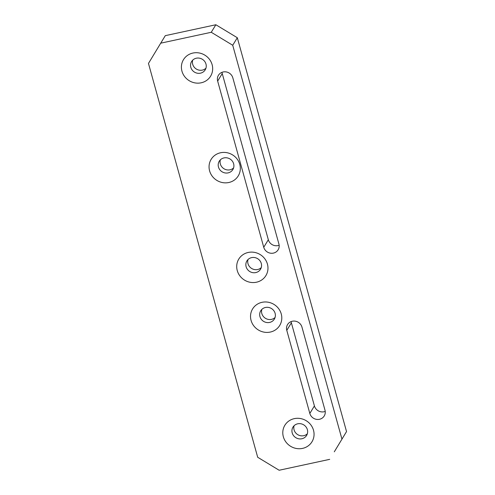 <?xml version="1.0" encoding="UTF-8"?>
<svg xmlns="http://www.w3.org/2000/svg" width="495" height="495" viewBox="0 0 495 495"><rect width="100%" height="100%" fill="white"/><g stroke="black" fill="none" stroke-linecap="round" stroke-linejoin="round"><path stroke-width="0.74" d="M205.951 68.199A7.982 7.53 31.4 0 1 196.348 69.059A7.982 7.53 31.4 0 1 192.716 60.13M233.603 167.904A7.982 7.53 31.4 0 1 224 168.764A7.982 7.53 31.4 0 1 220.368 159.835M261.255 267.609A7.982 7.53 31.4 0 1 251.652 268.469A7.982 7.53 31.4 0 1 248.02 259.541M275.078 317.462A7.982 7.53 31.4 0 1 265.475 318.322A7.982 7.53 31.4 0 1 261.843 309.394M307.339 433.781A7.982 7.53 31.4 0 1 297.736 434.647A7.982 7.53 31.4 0 1 294.104 425.712M334.286 451.824L346.531 431.572L334.286 451.824M329.701 459.348L279.149 470.25L257.691 457.269L148.469 63.428L160.714 43.176L211.26 32.28L232.724 45.262L341.94 439.096M286.784 330.357A7.982 7.53 31.4 0 1 287.552 324.565A7.982 7.53 31.4 0 1 295.367 321.187A7.982 7.53 31.4 0 1 301.95 327.084L324.992 410.169A7.982 7.53 31.4 0 1 324.225 415.961A7.982 7.53 31.4 0 1 316.41 419.339A7.982 7.53 31.4 0 1 309.827 413.443L286.784 330.357L291.369 322.827L314.412 405.912A7.982 7.53 -148.6 0 0 325.227 411.413M232.823 77.82L278.908 243.998A7.982 7.53 31.4 0 1 278.14 249.783A7.982 7.53 31.4 0 1 270.326 253.162A7.982 7.53 31.4 0 1 263.742 247.265L217.658 81.093A7.982 7.53 31.4 0 1 218.425 75.302A7.982 7.53 31.4 0 1 226.24 71.924A7.982 7.53 31.4 0 1 232.823 77.82M220.566 152.757A15.871 14.974 31.4 0 1 239.815 172.248A15.871 14.974 31.4 0 1 213.692 177.884A15.871 14.974 31.4 0 1 220.566 152.757M262.041 302.315A15.871 14.974 31.4 0 1 281.29 321.806A15.871 14.974 31.4 0 1 255.166 327.443A15.871 14.974 31.4 0 1 262.041 302.315M294.302 418.64A15.871 14.974 31.4 0 1 313.552 438.131A15.871 14.974 31.4 0 1 287.428 443.768A15.871 14.974 31.4 0 1 294.302 418.64M248.218 252.462A15.871 14.974 31.4 0 1 267.467 271.953A15.871 14.974 31.4 0 1 241.343 277.59A15.871 14.974 31.4 0 1 248.218 252.462M192.914 53.052A15.871 14.974 31.4 0 1 212.163 72.542A15.871 14.974 31.4 0 1 186.04 78.179A15.871 14.974 31.4 0 1 192.914 53.052M346.531 431.572L237.309 37.731L215.851 24.75L211.26 32.28M232.724 45.262L237.309 37.731M160.714 43.176L165.299 35.652L215.851 24.75M291.134 321.589A7.982 7.53 -148.6 0 0 291.369 322.827M222.008 72.326A7.982 7.53 -148.6 0 0 222.243 73.563L268.327 239.741A7.982 7.53 -148.6 0 0 279.143 245.235M223.981 157.917A7.982 7.53 -148.6 0 0 219.236 161.246A7.982 7.53 -148.6 0 0 222.131 171.827A7.982 7.53 -148.6 0 0 232.867 169.55A7.982 7.53 -148.6 0 0 232.273 161.036A7.982 7.53 -148.6 0 0 223.981 157.917M265.456 307.475A7.982 7.53 -148.6 0 0 260.716 310.804A7.982 7.53 -148.6 0 0 263.606 321.385A7.982 7.53 -148.6 0 0 274.341 319.108A7.982 7.53 -148.6 0 0 273.747 310.594A7.982 7.53 -148.6 0 0 265.456 307.475M297.712 423.8A7.982 7.53 -148.6 0 0 292.972 427.123A7.982 7.53 -148.6 0 0 295.868 437.71A7.982 7.53 -148.6 0 0 306.603 435.433A7.982 7.53 -148.6 0 0 306.009 426.919A7.982 7.53 -148.6 0 0 297.712 423.8M251.627 257.623A7.982 7.53 -148.6 0 0 246.887 260.952A7.982 7.53 -148.6 0 0 249.783 271.532A7.982 7.53 -148.6 0 0 260.519 269.255A7.982 7.53 -148.6 0 0 259.925 260.741A7.982 7.53 -148.6 0 0 251.627 257.623M196.329 58.212A7.982 7.53 -148.6 0 0 191.59 61.541A7.982 7.53 -148.6 0 0 194.479 72.121A7.982 7.53 -148.6 0 0 205.215 69.844A7.982 7.53 -148.6 0 0 204.621 61.331A7.982 7.53 -148.6 0 0 196.329 58.212M314.412 405.912L309.827 413.443M268.327 239.741L263.742 247.265M222.243 73.563L217.658 81.093"/></g></svg>
